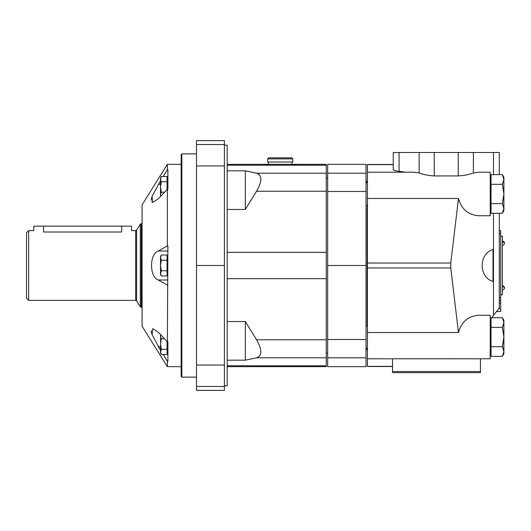 <?xml version="1.0" encoding="UTF-8"?>
<svg xmlns="http://www.w3.org/2000/svg" width="531" height="531" viewBox="0 0 531 531"><rect width="100%" height="100%" fill="white"/><g stroke="black" fill="none" stroke-linecap="round" stroke-linejoin="round"><path stroke-width="0.8" d="M502.399 203.638L503.892 208.471L502.399 213.303L503.892 208.471L503.892 193.968L502.399 203.638L491.056 203.638L491.056 213.303L502.399 213.303L503.892 208.471L502.399 203.638M503.892 179.465L502.399 174.633L503.892 179.465L502.399 184.303L503.892 193.968L503.892 177.221L502.399 174.633L491.056 174.633L491.056 203.638M502.399 346.697L503.892 351.535L502.399 356.367L503.892 351.535L503.892 337.032L502.399 346.697L491.056 346.697L491.056 356.367L502.399 356.367L503.892 351.535L502.399 346.697M503.892 322.529L502.399 317.697L503.892 322.529L502.399 327.361L503.892 337.032L503.892 320.286L502.399 317.697L491.056 317.697L491.056 346.697M502.399 327.361L491.056 327.361M502.399 356.367L503.892 353.779L503.892 351.535M502.399 184.303L491.056 184.303M502.399 213.303L503.892 210.714L503.892 208.471M491.056 211.637L490.219 212.234M405.671 172.203L399.06 171.34C395.263 170.836 393.325 170.232 393.245 169.535L393.245 152.477L393.245 164.491L367.425 164.491L367.425 172.203L413.656 172.203L419.151 172.973C423.24 174.54 428.278 175.529 434.265 175.934L458.266 175.934C464.273 175.522 469.311 174.54 473.38 172.973L478.876 172.203L490.219 172.203L490.219 215.732L478.876 215.732C468.209 214.962 461.412 209.214 458.472 198.488L450.773 263.018L367.425 263.018L367.425 366.509L392.542 366.509M480.449 358.783L480.449 371.534L392.542 371.534L392.542 358.783L490.219 358.797L490.219 315.268L478.876 315.268C468.209 316.038 461.412 321.786 458.472 332.512L450.773 267.982L450.773 263.018M490.219 318.766L490.611 319.038L491.056 318.481M499.286 230.62L500.68 230.62L500.68 233.408L499.286 233.408L499.286 213.303L499.286 307.987L491.666 317.697M493.007 281.43C478.564 277.341 478.564 253.659 493.007 249.57L493.007 281.43M490.219 319.543L490.611 319.038M490.219 175.701L491.056 176.299M393.245 152.477L499.286 152.477L499.286 174.035M499.286 152.477L499.286 158.689M458.472 198.488L367.425 198.488L367.425 263.018M458.472 332.512L367.425 332.512M499.286 159.804L499.286 172.92M500.68 233.408L500.68 300.38L499.286 300.38L499.286 307.987M499.286 300.38L499.286 233.408M480.449 371.534L480.449 372.662L392.542 372.662L392.542 371.534M367.425 172.203L367.425 198.488M500.68 311.544L496.498 311.544L500.68 311.544L500.68 300.38M500.68 236.195L502.359 236.195L502.359 294.805L500.68 294.805M502.359 241.081L504.45 243.171A2.091 2.091 0 0 0 502.359 241.081L504.45 243.171A2.091 2.091 0 0 1 502.359 245.269M502.359 285.731L504.45 287.829A2.091 2.091 0 0 0 502.359 285.731L504.45 287.829A2.091 2.091 0 0 1 502.359 289.919M366.032 265.5L327.66 265.5L327.66 366.662L366.032 366.662L366.032 164.338L327.66 164.338L327.66 173.186L366.032 173.186M327.66 265.5L327.66 173.186M28.641 300.38L26.55 298.289L26.55 232.711L28.641 230.62L28.641 300.38L135.671 300.38L135.671 230.62L131.476 230.62L131.476 226.153L121.712 226.153L121.712 232.014C134.316 230.487 134.316 230.487 121.712 232.014L43.575 232.014C30.971 230.487 30.971 230.487 43.575 232.014L43.575 226.153L121.712 226.153M28.641 230.62L33.805 230.62L33.805 226.153L43.575 226.153M160.747 334.795L160.501 336.189L161.311 338.811L160.501 344.048L161.311 349.279L160.501 353.115L161.311 354.516L160.501 351.9L161.311 354.516L167.059 354.516L167.059 341.38M167.059 189.62L167.059 176.484L161.311 176.484L160.501 179.1L161.311 181.721L160.501 186.952L161.311 192.189L164.59 192.189M167.059 270.737L167.059 255.026L161.311 255.026L160.501 257.648L161.311 260.263L160.501 265.5L161.311 270.737L167.059 270.737L167.059 275.974L161.311 275.974L160.501 273.352L161.311 275.974L160.501 274.567L161.311 270.737M167.365 366.662L142.082 326.2L142.082 204.8L167.365 164.338L167.365 169.774L167.896 169.774L167.896 189.301L167.365 189.301L167.365 245.972L167.896 245.972L167.365 341.698L167.896 341.698L167.896 361.226L167.365 361.226L167.365 366.662L181.151 366.662M151.74 333.667L151.196 330.694M167.365 341.698L158.298 332.233L152.722 328.629L152.045 334.603L160.501 350.254L158.298 346.723L160.501 346.723M163.17 354.516L167.365 361.226L163.17 354.516M167.365 285.028L158.298 279.99L167.896 279.99M167.365 245.972L158.298 251.01C149.317 253.758 149.271 277.182 158.298 279.99M167.365 189.301L158.298 198.767L152.722 202.371L151.747 202.026M160.501 180.746L152.058 196.377L152.736 202.371M163.17 176.484L167.365 169.774M151.196 200.306L151.773 197.227M267.047 164.869L265.161 164.603M296.962 164.338L326.266 164.338L326.266 165.201L290.57 165.201L296.962 164.338L263.476 164.338L269.874 165.201L227.195 165.201M227.195 360.177L245.335 360.177L256.533 357.781C262.248 355.816 262.248 349.81 256.533 339.754L245.335 321.534L227.195 321.534M326.266 165.201L326.266 366.662L227.195 366.662M227.195 209.466L245.335 209.466L256.533 191.246C262.248 181.19 262.248 175.184 256.533 173.219L245.335 170.823L227.195 170.823M290.57 165.201L269.874 165.201M224.407 145.169L227.195 145.169L227.195 385.831L224.407 385.831M196.503 265.5L224.407 265.5L224.407 140.615L196.503 140.615L196.503 390.385L224.407 390.385L224.407 386.468L196.503 386.468M181.848 377.129L181.151 376.426L181.151 154.574L181.848 153.871L181.848 377.129L196.503 377.129M224.407 265.5L224.407 386.468M245.335 209.466L245.335 170.823M245.335 321.534L245.335 360.177M292.78 158.882L291.731 157.84L268.713 157.84L267.664 158.882L267.664 162.021L292.78 162.021L292.78 158.882L267.664 158.882M161.311 260.263L167.059 260.263M161.311 255.026L160.501 256.433L160.501 273.352M161.311 181.721L167.059 181.721M160.747 196.204L160.501 194.811L160.747 196.204M161.311 192.189L160.501 194.811L160.661 196.297M161.311 176.484L160.501 177.885L160.501 194.811M161.311 349.279L167.059 349.279M161.311 338.811L164.59 338.811M160.661 334.703L160.501 351.9M493.472 213.303L493.472 315.401M493.472 152.477L493.472 174.633M473.38 172.973L473.38 152.477M393.245 164.637L367.425 164.637M419.151 172.973L419.151 152.477M434.265 175.934L434.265 152.477M458.266 175.934L458.266 152.477M392.542 366.363L367.425 366.363M450.773 267.982L367.425 267.982M399.06 171.34L399.06 152.477M500.68 297.592L499.286 297.592M500.68 303.174L499.286 303.174M500.68 308.757L498.689 308.757M367.425 349.219L367.147 348.197M367.147 325.868L367.147 205.132M367.147 182.803L367.147 181.781C366.954 182.1 366.582 181.728 366.032 180.666M327.66 339.515L366.032 339.515M327.66 191.485L366.032 191.485M327.66 357.814L366.032 357.814M135.671 230.62L136.62 230.089L136.62 300.911L135.671 300.38M136.62 230.089L140.317 224.168L140.317 306.832L142.082 307.363M140.317 224.168L141.266 223.637L141.266 307.363M326.266 365.799L227.195 365.799M326.266 357.781L256.533 357.781M326.266 339.754L256.533 339.754M326.266 278.662L227.195 278.662M326.266 191.246L256.533 191.246M326.266 173.219L256.533 173.219M326.266 252.338L227.195 252.338M224.407 165.957L196.503 165.957M224.407 365.043L196.503 365.043M224.407 144.532L196.503 144.532M158.298 184.277L160.501 184.277M158.298 251.01L167.896 251.01M367.425 325.868L366.032 325.868M367.425 348.197L366.032 348.197M491.056 324.195L490.219 324.195M491.056 349.869L490.219 349.869M367.425 182.803L366.032 182.803M367.425 205.132L366.032 205.132M491.056 181.131L490.219 181.131M491.056 206.805L490.219 206.805M392.542 358.797L367.425 358.797M504.271 242.322A2.091 2.091 0 0 0 503.209 241.26M504.271 286.972A2.091 2.091 0 0 0 503.209 285.917M367.147 349.219C366.954 348.9 366.582 349.272 366.032 350.334M327.66 177.945L326.266 177.945M327.66 353.055L326.266 353.055M136.62 300.911L140.317 306.832M141.266 223.637L142.082 223.637M167.365 164.338L181.151 164.338M263.476 164.338L227.195 164.338M181.848 153.871L196.503 153.871M268.361 162.021L268.361 164.338M292.083 162.021L292.083 164.338M167.059 274.567L167.896 274.567M167.059 256.433L167.896 256.433M167.059 353.115L167.896 353.115M167.059 177.885L167.896 177.885"/></g></svg>
